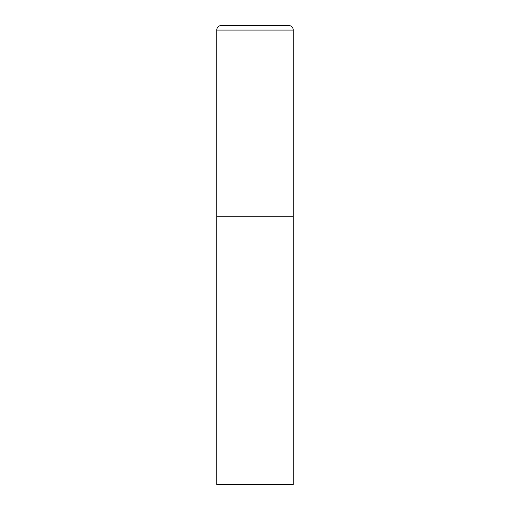 <?xml version="1.0" encoding="UTF-8"?>
<svg xmlns="http://www.w3.org/2000/svg" width="510" height="510" viewBox="0 0 510 510"><rect width="100%" height="100%" fill="white"/><g stroke="black" fill="none" stroke-linecap="round" stroke-linejoin="round"><path stroke-width="0.76" d="M221.34 25.5A4.59 4.59 0 0 0 216.75 30.09L216.75 484.5L293.25 484.5L293.25 216.75L216.75 216.75L293.25 216.75L293.25 30.09A4.59 4.59 0 0 0 288.66 25.5L221.34 25.5L288.66 25.5M216.75 30.09L293.25 30.09"/></g></svg>
